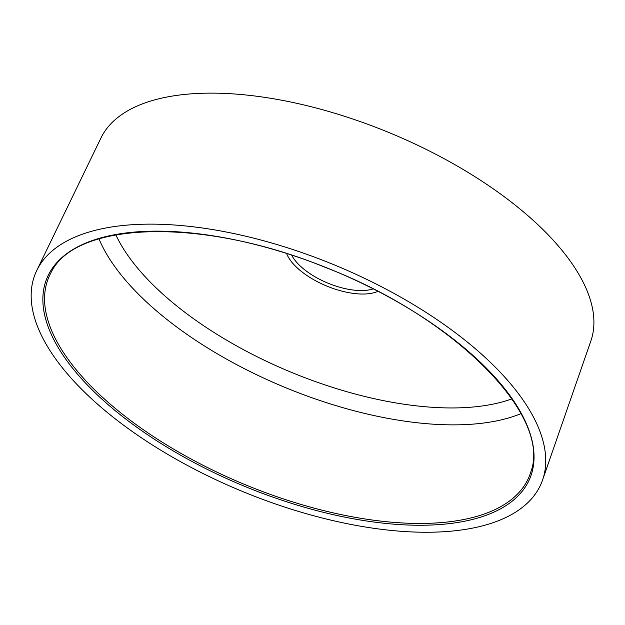 <?xml version="1.0" encoding="UTF-8"?>
<svg xmlns="http://www.w3.org/2000/svg" width="625" height="625" viewBox="0 0 625 625"><rect width="100%" height="100%" fill="white"/><g stroke="black" fill="none" stroke-linecap="round" stroke-linejoin="round"><path stroke-width="0.94" d="M36.758 270.484L100.937 138.023A265.234 118.383 22.5 0 1 390.023 132.977A265.234 118.383 22.5 0 1 590.859 340.961L542.586 480A273.844 122.227 22.5 0 1 335.094 521.094A273.844 122.227 22.5 0 1 65.328 371.414A273.844 122.227 22.5 0 1 36.758 270.484A273.844 122.227 22.5 0 1 335.227 265.273A273.844 122.227 22.5 0 1 542.586 480M75.469 371.727A261.406 116.68 22.5 0 1 289.023 254.195A261.406 116.68 22.5 0 1 500.859 508.664A261.406 116.68 22.5 0 1 75.469 371.727M520.969 413.641A250.195 111.672 22.5 0 1 123.57 277.922A250.195 111.672 22.5 0 1 98.969 238.844M77.008 370.727A260.047 116.07 -157.5 0 0 335.273 513.328A260.047 116.07 -157.5 0 0 530.836 471.898C552.086 415.203 453.891 316.508 324.719 267.156C202.617 217.188 74.992 220.695 50.797 273.062A260.047 116.07 -157.5 0 0 77.008 370.727M377.828 291.359A53.523 23.891 22.5 0 1 292.172 262.602A53.523 23.891 22.5 0 1 286.656 253.594M115.836 234.836A238.336 106.375 -157.5 0 0 137.477 267.977A238.336 106.375 -157.5 0 0 511.875 398.875M291.742 255.234A49.57 22.125 -157.5 0 0 327.836 283.109A49.57 22.125 -157.5 0 0 373.07 288.914"/></g></svg>
